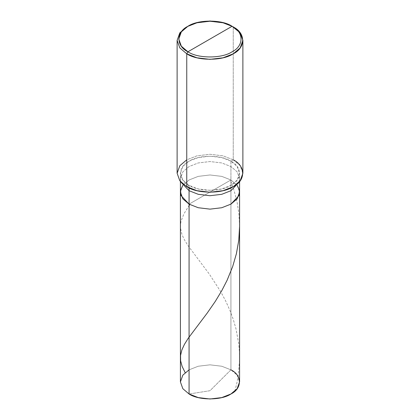 <?xml version="1.0" encoding="UTF-8"?>
<svg xmlns="http://www.w3.org/2000/svg" width="420" height="420" viewBox="0 0 420 420"><rect width="100%" height="100%" fill="white"/><g stroke="black" fill="none" stroke-linecap="round" stroke-linejoin="round"><path stroke-width="0.32" stroke-dasharray="2.1 1.58" d="M180.411 381.917L182.842 375.128L189.073 369.836L198.245 366.235L210 364.833L221.755 366.235L230.927 369.836L230.927 179.97L237.158 185.267L239.589 192.05L237.158 185.267L230.927 179.97L221.755 176.374L210 174.967L198.245 176.374L189.073 179.97L182.789 185.341L189.073 179.97L198.245 176.374L210 174.967L221.755 176.374L230.927 179.97L189.073 204.131L230.927 179.97L230.927 369.836L210 390.71L189.073 393.997L210 390.71L230.927 369.836L237.158 375.128L239.589 381.917M230.927 179.97L237.211 185.341L230.927 179.97L221.755 176.374L210 174.967L198.245 176.374L189.073 179.97L182.842 185.267L180.411 192.05L182.842 185.267L189.073 179.97L198.245 176.374L210 174.967L221.755 176.374L230.927 179.97L189.073 204.131L230.927 179.97L230.927 166.551L230.927 179.97M230.927 369.836L221.755 366.235L210 364.833L198.245 366.235L189.073 369.836M238.891 182.322L239.589 178.631L237.158 171.843L230.927 166.551L237.158 171.843L239.589 178.631L238.891 182.322M189.073 187.903L189.073 185.341L198.245 188.942L210 190.344L221.755 188.942L230.927 185.341L237.158 180.049L239.589 173.261L237.158 166.478L230.927 161.18L230.927 166.551L221.755 162.95L210 161.548L198.245 162.95L189.073 166.551L182.842 171.843L180.411 178.631L181.109 182.322L180.411 178.631L182.842 171.843L189.073 166.551L198.245 162.95L210 161.548L221.755 162.95L230.927 166.551L230.927 161.18C242.214 166.619 242.214 179.907 230.927 185.341C221.508 191.856 198.492 191.856 189.073 185.341L186.753 186.685L189.073 185.341L189.073 187.903M177.119 173.261L179.828 165.722L186.753 159.836L196.943 155.841L210 154.277L223.057 155.841L233.247 159.836L233.247 26.954L233.247 159.836L230.927 161.18L221.755 157.584L210 156.177L198.245 157.584L189.073 161.18L182.842 166.478L180.411 173.261L182.842 180.049L189.073 185.341C177.786 179.907 177.786 166.619 189.073 161.18C198.492 154.665 221.508 154.665 230.927 161.18L233.247 159.836L240.172 165.722L242.881 173.261M233.247 159.836L223.057 155.841L210 154.277L196.943 155.841L186.753 159.836M233.247 26.954L223.057 22.953L210 21.394L196.943 22.953L186.753 26.954L196.943 22.953L210 21.394L223.057 22.953L233.247 26.954M239.589 226.364L238.933 213.927L237.137 202.388L234.055 190.402L230.317 179.886M234.827 391.209L236.765 383.57L238.329 375.055L239.573 360.019L239.453 352.091L238.754 343.817L235.951 328.65L233.231 319.305L229.871 310.254L225.477 300.573L220.726 291.706L209.407 274.187L188.087 245.732L184.59 240.14L182.033 234.728L180.469 227.955L180.495 224.464L181.067 221.104L183.939 213.811L189.073 205.585M239.589 181.534L239.589 173.261M180.411 181.534L180.411 173.261"/><path stroke-width="0.63" d="M239.589 181.534L239.589 381.917L237.158 388.7L230.927 393.997L221.755 397.593L210 399L198.245 397.593L189.073 393.997L189.073 204.131L181.052 195.594L180.558 190.349L182.789 185.341L180.558 190.349L181.052 195.594L189.073 204.131L198.245 207.732L210 209.139L221.755 207.732L230.927 204.131L237.158 198.839L239.589 192.05L237.158 198.839L230.927 204.131L221.755 207.732L210 209.139L198.245 207.732L189.073 204.131L189.073 393.997C198.492 400.512 221.508 400.512 230.927 393.997C242.214 388.558 242.214 375.27 230.927 369.836M237.211 185.341L239.442 190.349L238.948 195.594L230.927 204.131L221.755 207.732L210 209.139L198.245 207.732L189.073 204.131L198.245 207.732L210 209.139L221.755 207.732L230.927 204.131L238.948 195.594L239.442 190.349L237.211 185.341M189.073 369.836L182.842 375.128L180.411 381.917L182.842 388.7L189.073 393.997L182.842 388.7L180.411 381.917L180.411 192.05L182.842 198.839L189.073 204.131L189.073 190.712L198.245 194.308L210 195.715L221.755 194.308L230.927 190.712L238.891 182.322L230.927 190.712L221.755 194.308L210 195.715L198.245 194.308L189.073 190.712L189.073 187.903L189.073 204.131L182.842 198.839L180.411 192.05L180.411 181.534M187.913 51.786C176.001 46.048 176.001 32.02 187.913 26.282C197.852 19.404 222.149 19.404 232.087 26.282L187.913 51.786C197.852 58.663 222.149 58.663 232.087 51.786C243.999 46.048 243.999 32.02 232.087 26.282L233.247 26.954C245.789 32.996 245.789 47.759 233.247 53.797C222.784 61.042 197.216 61.042 186.753 53.797L196.943 57.797L210 59.357L223.057 57.797L233.247 53.797L240.172 47.917L242.881 40.378L240.172 32.839L232.087 26.282C243.999 32.02 243.999 46.048 232.087 51.786C222.149 58.663 197.852 58.663 187.913 51.786L232.087 26.282L222.406 22.486L210 21L197.594 22.486L187.913 26.282L181.335 31.873L178.768 39.034L181.335 46.195L187.913 51.786L186.753 53.797L187.913 51.786M242.881 40.378L242.881 173.261L240.172 180.799L233.247 186.685L223.057 190.68L210 192.245L196.943 190.68L186.753 186.685C197.216 193.924 222.784 193.924 233.247 186.685C245.789 180.642 245.789 165.879 233.247 159.836M186.753 159.836L179.828 165.722L177.119 173.261L179.828 180.799L186.753 186.685L186.753 53.797L186.753 186.685L179.828 180.799L177.119 173.261L177.119 40.378L179.828 47.917L186.753 53.797L179.828 47.917L177.119 40.378L179.823 32.839L186.753 26.954L179.828 32.839L177.119 40.378M181.109 182.322L189.073 190.712L181.109 182.322M185.173 372.619L182.149 366.492L180.621 360.827L180.547 355.42L181.928 349.776L184.422 344.379L188.244 338.252L207.186 313.105L215.308 301.371L221.823 290.572L227.099 280.271L232.664 266.584L236.413 253.649L238.765 240.303L239.589 226.364M189.073 205.585L189.683 204.729M233.247 26.954L232.087 26.282M186.753 26.954L187.913 26.282"/></g></svg>
